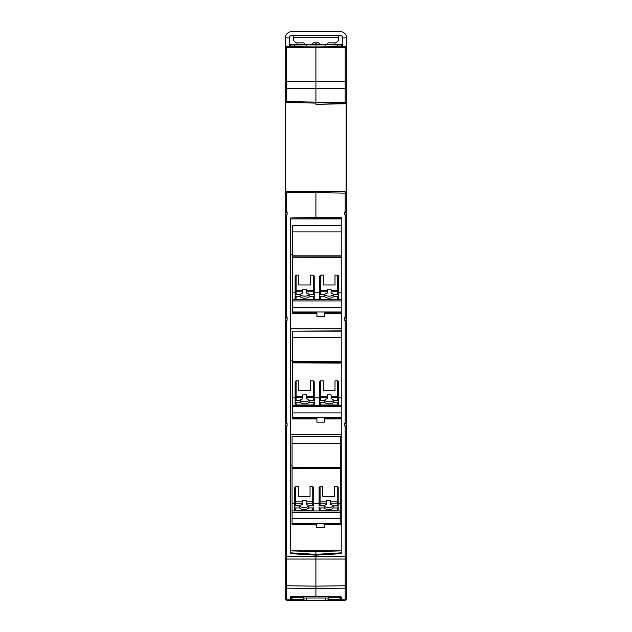 <?xml version="1.0" encoding="UTF-8"?>
<svg xmlns="http://www.w3.org/2000/svg" width="632" height="632" viewBox="0 0 632 632"><rect width="100%" height="100%" fill="white"/><g stroke="black" fill="none" stroke-linecap="round" stroke-linejoin="round"><path stroke-width="0.95" d="M286.083 423.337L287.11 423.053L285.174 424.017L285.174 321.364L287.11 320.408L287.11 317.493L285.664 318.441L285.664 320.653L285.664 318.441L287.11 317.493L285.174 318.449L285.174 215.804L287.11 214.84L287.11 211.925L286.62 211.933L286.62 191.67L315.905 191.156L315.905 192.626L315.905 191.156L345.19 191.67L315.905 191.156L315.905 217.432L341.248 217.724L341.248 231.881L292.561 231.881L292.561 225.466L341.248 225.466M346.628 107.195L346.628 205.052M346.628 262.438L346.628 521.621M346.139 193.139L346.139 192.049L346.628 193.139L346.628 218.317M346.628 212.881L344.701 211.925L346.139 212.881L346.139 215.093M346.139 320.653L346.139 318.441L346.139 320.653M346.139 426.221L346.139 424.009L346.139 426.221M346.139 556.61L346.139 559.051M346.628 556.61L346.628 559.051L285.174 559.051L285.174 598.37A1.469 1.462 180 0 0 286.62 599.831L286.62 588.131L315.905 588.55L315.905 586.148L286.62 585.73L286.628 556.61L346.628 556.61L346.628 426.932L344.701 425.976L344.701 423.053L346.628 424.017L346.628 473.566M286.62 425.976L285.174 426.932L285.174 556.61L286.62 556.61L286.62 425.976L287.11 425.976L287.11 423.053L285.664 424.009L285.664 426.221L285.735 423.717M346.139 424.009L344.701 423.053L344.701 425.976M346.628 424.017L346.628 321.364L344.701 320.408L344.701 317.493L346.628 318.449L346.628 368.006M346.139 318.441L344.701 317.493L344.701 320.408M346.628 318.449L346.628 215.804L344.701 214.84L344.701 211.925M285.174 582.104L285.174 598.417A1.469 1.469 0 0 0 286.62 599.887L290.301 599.95L290.491 596.553L315.905 596.79L315.905 588.55L345.19 588.131L345.19 599.831A1.469 1.462 180 0 0 346.628 598.37L346.628 598.417A1.469 1.469 0 0 1 345.19 599.887L341.509 599.95L345.19 599.887A1.469 1.469 0 0 0 346.628 598.417A1.469 1.469 174.7 0 1 346.534 598.946L345.064 600.4L286.936 600.4L285.467 598.954M346.628 582.048L346.51 599.002M346.628 559.051L346.628 585.73L345.19 585.73L345.19 559.051M346.628 586.686A1.469 1.438 180 0 1 345.19 588.131L345.19 585.73L315.905 586.148L315.905 551.657L341.248 550.843L290.554 550.843L315.905 551.657M285.664 556.61L285.664 559.051M287.11 211.925L285.664 212.881L285.664 215.093M285.174 571.644L285.174 563.262L285.174 571.644M285.174 554.88L285.174 563.262M285.174 579.805L285.174 578.762M341.248 257.153L341.248 299.592L292.561 299.592L292.561 255.873L341.248 255.873L341.248 231.881M341.248 299.592L341.248 337.567L292.561 337.567L292.561 331.152L341.248 331.152M341.248 362.839L341.248 405.278L292.561 405.278L292.561 361.559L341.248 361.559L341.248 337.567M341.248 405.278L341.248 553.648L341.248 552.842L315.905 554.335L290.554 552.842L290.554 553.648L315.905 555.141L341.248 553.648M341.248 218.719L315.905 218.719L315.905 217.432L290.554 217.985L290.554 553.648M346.628 66.115L346.628 67.095M346.628 50.923L346.628 58.263L346.628 48.016L345.19 46.547A1.469 1.469 0 0 1 346.628 48.016L345.19 46.547A1.469 1.469 0 0 1 346.628 48.016L346.628 82.95L345.19 81.544L315.905 81.165L315.905 47.274L345.19 47.787L345.19 46.547L315.905 46.033L315.905 47.274L286.62 47.787L286.62 46.547L285.174 48.016L285.174 104.92M346.628 65.609L346.628 60.19M346.628 49.193L345.19 47.787L345.19 88.575L346.628 88.575L346.628 82.95M346.628 88.575L346.628 121.929A1.469 1.469 0 0 1 346.139 123.027M346.139 133.328A1.469 1.469 0 0 1 346.628 134.426L346.628 141.505A1.469 1.469 0 0 1 346.139 142.595M346.139 152.905A1.469 1.469 0 0 1 346.628 153.995L346.628 161.073A1.469 1.469 0 0 1 346.139 162.171M346.139 172.473A1.469 1.469 0 0 1 346.628 173.571L346.628 193.139L345.19 193.139L345.19 191.67L315.905 191.156M346.628 215.804L346.628 212.392M346.628 102.305L346.628 102.329A1.469 1.469 0 0 1 346.139 103.45M346.115 599.539L346.628 598.417M315.905 192.136L286.62 192.649L285.174 193.139L286.62 191.67A1.469 1.469 0 0 0 285.664 192.041L285.664 102.202L285.664 107.464L285.174 107.464L285.174 103.846L285.174 193.131M285.174 424.017L285.174 473.566M285.174 318.449L285.174 368.006M286.62 211.933L285.174 212.881L285.174 216.326M285.664 192.041L285.664 186.78L285.174 186.78L285.174 262.438M290.309 599.894L286.62 599.887A1.469 1.469 0 0 1 285.174 598.417L285.301 599.01M285.387 599.176L285.546 599.389A1.469 1.469 0.2 0 1 285.23 598.812M292.561 362.839L341.248 363.1L341.248 361.559M292.561 257.153L341.248 257.414L341.248 255.873M315.905 218.719L290.554 218.98L341.248 218.98M285.324 192.499A1.469 1.469 0 0 0 285.174 193.139L285.174 212.881M346.628 180.641A1.469 1.469 0 0 1 346.139 181.74M346.139 113.76A1.469 1.469 0 0 1 346.628 114.85M285.854 102.345L285.83 102.329A1.469 1.469 0 0 0 286.62 102.574L285.174 101.104L286.62 101.594L286.62 81.544L315.905 81.165L315.905 104.304L345.19 103.798L345.19 102.329L346.628 102.329L346.139 103.419L346.139 192.041M341.493 598.417L340.048 598.417L340.806 598.417L340.514 598.97L341.493 599.95A0.98 0.98 0 0 0 341.509 599.95A0.98 0.98 0 0 1 340.68 599.515A0.98 0.98 0 0 0 341.493 599.95L340.514 596.063L340.806 596.663L315.905 596.742L339.55 596.49L341.509 597.035A0.98 0.972 180 0 1 341.493 597.035A0.98 0.972 -0 0 1 340.695 596.624M285.174 66.652L285.174 83.708M285.174 76.369L285.174 68.106M285.174 58.263L285.174 48.016A1.469 1.469 0 0 1 286.62 46.547L285.174 48.016A1.469 1.469 0 0 1 286.62 46.547L315.905 46.033L315.905 47.274M285.174 93.007L285.174 67.095M285.174 65.87L285.174 65.112M285.174 65.072L285.174 64.211M285.174 64.18L285.174 62.505M290.317 598.717L291.289 597.674L291.289 596.118L290.491 596.553L291.226 596.474M341.248 311.995L292.561 311.995L292.561 313.267L316.909 313.267L316.909 316.49L324.737 316.49L324.737 313.267L341.248 313.267L324.737 313.267M290.554 254.783L292.561 254.783M341.248 328.853L290.554 328.853M341.248 300.943L292.561 300.943L292.561 307.199L341.248 307.199M341.248 406.629L292.561 406.629L292.561 412.886L341.248 412.886M340.759 524.165L340.759 524.639L324.248 524.639L324.248 527.807L324.248 524.165L340.759 524.165L340.759 523.367L292.071 523.367L292.071 524.639L316.419 524.639L316.419 527.807L324.248 527.807M341.248 465.744L340.759 465.744M292.071 465.744L290.554 465.744M290.554 434.421L341.248 434.421M341.248 417.681L292.561 417.681L292.561 418.953L316.909 418.953L316.909 422.144L324.737 422.144L324.737 418.953L341.248 418.953M290.554 360.169L292.561 360.169M335.007 380.82L335.007 390.679L335.007 380.82L337.701 380.82L337.701 396.161L338.681 396.667L338.681 381.791L337.701 380.82M310.541 380.82L310.541 390.679L310.541 380.82L313.235 380.82L313.235 396.161L314.215 396.667L314.215 381.791L313.235 380.82M314.215 396.209L314.215 381.791L314.215 404.164L314.215 400.246L309.159 400.246L309.159 402.3A4.89 2.662 0 0 1 304.671 403.895A4.89 2.662 0 0 1 300.192 402.3L300.192 400.246A4.89 2.662 180 0 0 304.671 401.849A4.89 2.662 180 0 0 309.159 400.246M310.541 390.679L298.802 390.679L298.802 380.82L296.108 380.82L295.128 381.791L295.128 404.164L295.128 400.246L300.192 400.246M341.248 397.891L338.681 397.891M319.595 397.891L314.215 397.891M295.128 397.891L292.561 397.891M335.007 390.679L323.268 390.679L323.268 380.82L320.574 380.82L319.595 381.791L319.595 404.164L319.595 400.246L324.651 400.246A4.89 2.662 180 0 0 329.138 401.849A4.89 2.662 180 0 0 333.625 400.246L338.681 400.246L338.681 381.791M292.561 337.567L292.561 361.559M335.007 275.133L335.007 284.993L335.007 275.133L337.701 275.133L337.701 290.475L338.681 290.981L338.681 276.105L337.701 275.133M310.541 275.133L310.541 284.993L310.541 275.133L313.235 275.133L313.235 290.475L314.215 290.981L314.215 276.105L313.235 275.133M314.215 290.523L314.215 276.105L314.215 298.478L314.215 294.559L309.159 294.559L309.159 296.613A4.89 2.662 0 0 1 304.671 298.209A4.89 2.662 0 0 1 300.192 296.613L300.192 294.559A4.89 2.662 180 0 0 304.671 296.163A4.89 2.662 180 0 0 309.159 294.559M310.541 284.993L298.802 284.993L298.802 275.133L296.108 275.133L295.128 276.105L295.128 298.478L295.128 294.559L300.192 294.559M341.248 292.205L338.681 292.205M319.595 292.205L314.215 292.205M295.128 292.205L292.561 292.205M335.007 284.993L323.268 284.993L323.268 275.133L320.574 275.133L319.595 276.105L319.595 290.981L320.574 290.475L327.178 290.475L327.178 289.187L331.097 289.187L331.097 291.794L337.701 291.794L337.701 294.48A0.98 0.822 0 0 0 338.681 293.659L338.681 290.981A0.98 0.822 180 0 1 337.701 291.794L337.701 290.475L331.097 290.475M292.561 231.881L292.561 255.873M315.905 103.087L286.62 102.574L286.62 101.594L315.905 102.108L315.905 104.304L346.139 103.419M340.514 46.468L328.158 46.247L340.514 46.033L340.514 46.468M285.664 93.007L285.664 84.641M290.309 599.389L290.293 599.95A0.98 0.98 0 0 0 290.309 599.95L290.309 599.12M324.737 316.49L324.737 312.793L341.248 312.793M292.561 312.793L316.909 312.793L316.909 316.49M341.248 225.197L292.561 225.466M292.561 311.995L292.561 307.199M292.561 300.943L292.561 299.592M341.248 330.884L292.561 331.152M292.561 417.681L292.561 412.886M292.561 406.629L292.561 405.278M292.071 524.165L316.419 524.165L316.419 527.807M324.737 422.144L324.737 418.479L341.248 418.479M292.561 418.479L316.909 418.479L316.909 422.144M338.681 401.478L338.681 404.164L338.681 401.478A0.98 0.822 180 0 1 337.701 402.3L337.701 404.986A0.98 0.822 0 0 0 338.681 404.164L337.701 405.144L320.574 405.144L319.595 404.164A0.98 0.822 0 0 0 320.574 404.986L320.574 402.3L324.651 402.3L324.651 400.246M338.681 399.345L338.681 396.667A0.98 0.822 180 0 1 337.701 397.481L337.701 400.167A0.98 0.822 0 0 0 338.681 399.345M314.215 399.345L314.215 396.667A0.98 0.822 180 0 1 313.235 397.481L313.235 400.167A0.98 0.822 0 0 0 314.215 399.345M302.712 396.161L302.712 398.792A4.89 2.662 0 0 0 300.192 400.167L296.108 400.167A0.98 0.822 0 0 1 295.128 399.345L295.128 396.667L296.108 396.161L302.712 396.161L302.712 394.874L306.631 394.874L306.631 397.481L313.235 397.481L313.235 396.161L306.631 396.161M298.802 390.679L298.802 380.82M341.248 362.578L292.561 362.578M327.178 396.161L327.178 398.792A4.89 2.662 0 0 0 324.651 400.167L320.574 400.167A0.98 0.822 0 0 1 319.595 399.345L319.595 396.667L320.574 396.161L327.178 396.161L327.178 394.874L331.097 394.874L331.097 397.481L337.701 397.481L337.701 396.161L331.097 396.161M323.268 390.679L323.268 380.82M319.595 295.792L319.595 298.478L319.595 295.792A0.98 0.822 0 0 0 320.574 296.613L324.651 296.613L324.651 294.559A4.89 2.662 180 0 0 329.138 296.163A4.89 2.662 180 0 0 333.625 294.559L338.681 294.559L338.681 298.478L338.681 276.105M314.215 293.659L314.215 290.981A0.98 0.822 180 0 1 313.235 291.794L313.235 294.48A0.98 0.822 0 0 0 314.215 293.659M302.712 290.475L302.712 293.106A4.89 2.662 0 0 0 300.192 294.48L296.108 294.48A0.98 0.822 0 0 1 295.128 293.659L295.128 290.981L296.108 290.475L302.712 290.475L302.712 289.187L306.631 289.187L306.631 291.794L313.235 291.794L313.235 290.475L306.631 290.475M298.802 284.993L298.802 275.133M341.248 256.892L292.561 256.892M320.574 294.48A0.98 0.822 0 0 1 319.595 293.659L319.595 290.981A0.98 0.822 180 0 0 320.574 291.794L327.178 291.794L327.178 293.106A4.89 2.662 0 0 0 324.651 294.48L320.574 294.48L320.574 275.133M319.595 290.523L319.595 294.559L324.651 294.559M323.268 284.993L323.268 275.133M290.997 599.673A0.98 0.98 -109.5 0 1 290.309 599.95L291.289 598.97A0.98 0.98 157.5 0 1 290.997 599.673M290.443 597.098L291.289 597.098L291.289 596.561M291.952 598.417L290.341 598.417L291.289 598.417L291.289 598.97M328.229 599.333L340.032 599.333L340.071 597.169L328.229 597.169L328.229 599.91L325.298 600.242L306.702 600.242L303.771 599.91L303.771 597.169L291.929 597.169L291.984 600.4M328.229 597.998L303.771 597.998M340.759 468.265L340.759 436.57L292.071 436.57L292.071 518.572L340.759 518.572L340.759 468.265L292.071 468.265M340.759 468.525L292.071 468.786M340.759 518.572L340.759 523.367M292.071 523.367L292.071 518.572M331.097 397.481L331.097 398.792A4.89 2.662 180 0 1 333.625 400.167L337.701 400.167M333.625 400.246L333.625 402.3L337.701 402.3M306.631 397.481L306.631 398.792A4.89 2.662 180 0 1 309.159 400.167L313.235 400.167M314.215 401.478A0.98 0.822 180 0 1 313.235 402.3L309.159 402.3M295.128 401.478A0.98 0.822 0 0 0 296.108 402.3L296.108 405.144L295.128 404.164A0.98 0.822 0 0 0 296.108 404.986L313.235 404.986L313.235 402.3M300.192 402.3L296.108 402.3M319.595 401.478A0.98 0.822 0 0 0 320.574 402.3M331.097 291.794L331.097 293.106A4.89 2.662 180 0 1 333.625 294.48L337.701 294.48M333.625 294.559L333.625 296.613L337.701 296.613L337.701 299.292A0.98 0.822 0 0 0 338.681 298.478L337.701 299.45L320.574 299.45L319.595 298.478A0.98 0.822 0 0 0 320.574 299.292L320.574 296.613M338.681 295.792A0.98 0.822 180 0 1 337.701 296.613M306.631 291.794L306.631 293.106A4.89 2.662 180 0 1 309.159 294.48L313.235 294.48M314.215 295.792A0.98 0.822 180 0 1 313.235 296.613L309.159 296.613M295.128 295.792A0.98 0.822 0 0 0 296.108 296.613L296.108 299.45L295.128 298.478A0.98 0.822 0 0 0 296.108 299.292L313.235 299.292L313.235 296.613M300.192 296.613L296.108 296.613M307.76 46.176L291.289 46.033L291.289 46.468M345.19 103.798L315.905 104.304M340.032 599.333L340.016 600.4M340.759 443.253L292.071 443.253M340.759 503.578L338.191 503.578M319.105 503.578L313.725 503.578M294.646 503.578L292.071 503.578M326.689 501.848L326.689 504.478A4.89 2.662 0 0 0 324.161 505.853L320.084 505.853A0.98 0.822 0 0 1 319.105 505.031L319.105 502.353L320.084 501.848L326.689 501.848L326.689 500.56L330.607 500.56L330.607 504.478A4.89 2.662 180 0 1 333.135 505.853L337.212 505.853A0.98 0.822 0 0 0 338.191 505.031L338.191 487.477L337.212 486.506L334.518 486.506L334.518 496.365L334.518 486.506M310.051 496.365L298.312 496.365L298.312 486.506L295.618 486.506L294.646 487.477L294.646 509.85L294.646 505.932L299.702 505.932A4.89 2.662 180 0 0 304.182 507.536A4.89 2.662 180 0 0 308.669 505.932L313.725 505.932L313.725 487.477L312.745 486.506L310.051 486.506L310.051 496.365L310.051 486.506M334.518 496.365L322.778 496.365L322.778 486.506L320.084 486.506L319.105 487.477L319.105 502.353A0.98 0.822 180 0 0 320.084 503.175L326.689 503.175M327.178 290.475L327.178 291.794M285.64 102.179L285.174 101.104L286.62 102.574L285.83 102.329L286.612 102.329M294.717 46.065L294.717 44.564L337.283 44.564L337.283 46.089M294.717 44.564L290.309 44.564L290.309 46.484M341.691 46.484L341.691 44.564L337.283 44.564M319.105 507.164L319.105 509.85L319.105 507.164A0.98 0.822 0 0 0 320.084 507.986L324.161 507.986L324.161 505.932A4.89 2.662 180 0 0 328.648 507.536A4.89 2.662 180 0 0 333.135 505.932L338.191 505.932L338.191 509.85L338.191 501.895M298.312 496.365L298.312 486.506M302.23 501.848L302.23 504.478A4.89 2.662 0 0 0 299.702 505.853L295.618 505.853A0.98 0.822 0 0 1 294.646 505.031L294.646 502.353L295.618 501.848L302.23 501.848L302.23 500.56L306.141 500.56L306.141 504.478A4.89 2.662 180 0 1 308.669 505.853L312.745 505.853A0.98 0.822 0 0 0 313.725 505.031L313.725 487.477M322.778 496.365L322.778 486.506M319.105 501.895L319.105 505.932L324.161 505.932M313.725 507.164L313.725 509.85L313.725 507.164A0.98 0.822 180 0 1 312.745 507.986L308.669 507.986A4.89 2.662 0 0 1 304.182 509.582A4.89 2.662 0 0 1 299.702 507.986L299.702 505.932M313.235 405.144L313.235 404.986A0.98 0.822 0 0 0 314.215 404.164L313.235 405.144L296.108 405.144L296.108 404.725M313.235 299.45L313.235 299.292A0.98 0.822 0 0 0 314.215 298.478L313.235 299.45L296.108 299.45L296.108 299.039M296.922 42.858L296.922 44.564M335.079 44.564L335.079 42.858M333.135 505.932L333.135 507.986L337.212 507.986L337.212 510.672A0.98 0.822 0 0 0 338.191 509.85L337.212 510.83L320.084 510.83L319.105 509.85A0.98 0.822 0 0 0 320.084 510.672L320.084 507.986M338.191 507.164A0.98 0.822 180 0 1 337.212 507.986M294.646 507.164A0.98 0.822 0 0 0 295.618 507.986L295.618 510.83L294.646 509.85A0.98 0.822 0 0 0 295.618 510.672L312.745 510.672L312.745 507.986M299.702 507.986L295.618 507.986M308.669 505.932L308.669 507.986M324.651 402.3A4.89 2.662 180 0 0 329.138 403.895A4.89 2.662 180 0 0 333.625 402.3M324.651 296.613A4.89 2.662 180 0 0 329.138 298.209A4.89 2.662 180 0 0 333.625 296.613M312.745 510.83L312.745 510.672A0.98 0.822 0 0 0 313.725 509.85L312.745 510.83L295.618 510.83L295.618 510.411M324.161 507.986A4.89 2.662 180 0 0 328.648 509.582A4.89 2.662 180 0 0 333.135 507.986M346.581 47.637L346.581 37.959L342.663 37.959A2.449 2.449 0 0 0 340.221 35.511L291.779 35.511A2.449 2.449 0 0 0 289.338 37.959L285.419 37.959L285.419 47.203M338.507 31.6L340.221 31.6A6.36 6.36 0 0 1 346.581 37.959M285.419 37.959A6.36 6.36 0 0 1 291.779 31.6L293.493 31.6M289.338 46.499L289.338 37.959A2.449 2.449 0 0 1 291.779 35.511M340.221 35.511A2.449 2.449 0 0 1 342.663 37.959L342.663 46.499M325.788 45.299L328.229 42.858L336.058 42.858L338.507 40.409L338.507 35.511M293.493 35.511L293.493 37.738L338.507 37.738M293.493 37.738L293.493 40.409L295.942 42.858L303.771 42.858L306.212 45.299M313.883 44.564L316 43.655L318.117 44.564M319.934 44.564A4.4 4.4 -0 0 0 312.066 44.564M291.779 31.6L340.221 31.6M345.657 556.61L345.657 559.051M345.19 211.933L345.19 193.139L315.905 192.626M345.19 556.61L345.19 425.976M345.19 423.061L345.19 320.416M345.19 317.493L345.19 214.848M286.62 317.493L286.62 214.848M286.62 423.061L286.62 320.416M287.11 423.053L287.11 425.976M341.509 597.035L341.509 599.894L345.19 599.887M285.174 585.73L286.62 585.73L286.62 588.131A1.469 1.438 180 0 1 285.174 586.686M285.174 88.575L345.19 88.575L345.19 102.329L315.905 102.842M285.174 49.193L286.62 47.787L286.62 81.544L285.174 82.95M291.952 598.37L290.349 598.37M340.767 598.37L340.048 598.37M320.574 380.82L320.574 397.481A0.98 0.822 180 0 1 319.595 396.667M296.108 380.82L296.108 397.481A0.98 0.822 180 0 1 295.128 396.667M296.108 400.167L296.108 397.481L302.712 397.481M320.574 400.167L320.574 397.481L327.178 397.481M296.108 275.133L296.108 291.794A0.98 0.822 180 0 1 295.128 290.981M296.108 294.48L296.108 291.794L302.712 291.794M291.968 599.333L303.771 599.333M306.702 598.33L306.702 600.242M325.298 598.33L325.298 600.242M292.071 467.246L340.759 467.246M340.759 510.964L292.071 510.964M340.759 512.315L292.071 512.315M292.071 436.838L340.759 436.838M340.016 600.345L291.984 600.345M337.701 404.986L320.574 404.986M337.701 299.292L320.574 299.292M320.084 486.506L320.084 505.853M330.607 501.848L337.212 501.848L337.212 486.506M330.607 503.175L337.212 503.175L337.212 501.848L338.191 502.353A0.98 0.822 180 0 1 337.212 503.175L337.212 505.853M295.618 486.506L295.618 503.175A0.98 0.822 180 0 1 294.646 502.353M306.141 501.848L312.745 501.848L312.745 486.506M295.618 505.853L295.618 503.175L302.23 503.175M306.141 503.175L312.745 503.175L312.745 501.848L313.725 502.353A0.98 0.822 180 0 1 312.745 503.175L312.745 505.853M337.212 510.672L320.084 510.672M285.459 578.019L285.174 578.73M346.628 193.139L345.19 191.67M285.174 193.139L285.174 186.78M285.174 101.081L285.174 107.464M315.905 596.806L299.718 596.64M291.289 596.126L290.443 596.584M285.83 102.329L286.62 102.574"/></g></svg>
